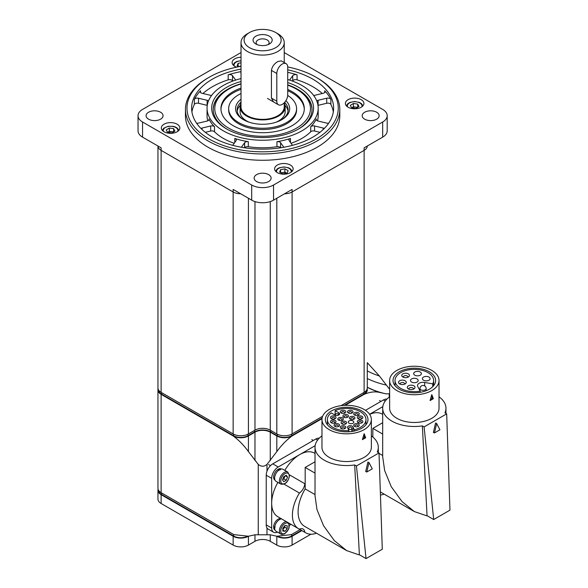 <?xml version="1.0" encoding="UTF-8"?>
<svg xmlns="http://www.w3.org/2000/svg" width="588" height="588" viewBox="0 0 588 588"><rect width="100%" height="100%" fill="white"/><g stroke="black" fill="none" stroke-linecap="round" stroke-linejoin="round"><path stroke-width="0.88" d="M209.137 139.025A75.632 43.666 0 0 0 316.101 139.025A75.632 43.666 0 0 0 316.101 77.271L317.189 77.903A77.175 44.556 180 0 1 339.798 109.412A77.175 44.556 180 0 1 292.155 150.572A77.175 44.556 180 0 1 208.049 140.914A77.175 44.556 180 0 1 185.448 109.412A77.175 44.556 180 0 1 208.049 77.903L209.137 77.271A75.632 43.666 0 0 0 209.137 139.025M287.723 82.563A50.935 29.407 180 0 1 298.638 87.355A50.935 29.407 180 0 1 298.638 128.941A50.935 29.407 180 0 1 226.601 128.941L226.601 128.941A50.935 29.407 180 0 1 241.014 81.519M298.087 129.257A49.392 28.518 0 0 0 312.015 109.412A49.392 28.518 0 0 0 297.543 89.244A49.392 28.518 0 0 0 287.723 84.848M241.014 83.768A49.392 28.518 0 0 0 213.231 109.412A49.392 28.518 0 0 0 227.159 129.257M200.971 128.485A3.087 1.779 180 0 1 202.051 128.044L210.673 125.986A3.087 1.779 180 0 1 214.524 126.736A55.566 32.083 180 0 1 208.931 118.938A3.087 1.779 180 0 1 209.034 119.401A3.087 1.779 180 0 1 207.13 121.047L198.509 123.105A3.087 1.779 180 0 1 196.568 123.186M211.57 95.484A3.087 1.779 180 0 1 210.673 95.352L202.051 93.294A3.087 1.779 180 0 1 201.052 92.904A3.087 1.779 180 0 1 200.148 91.647A3.087 1.779 180 0 1 200.537 90.78A71.001 40.991 0 0 0 194.363 99.387A3.087 1.779 180 0 1 198.509 98.233L207.13 100.291A3.087 1.779 180 0 1 208.483 100.923M316.756 100.923A3.087 1.779 180 0 1 318.108 100.291L326.73 98.233A3.087 1.779 180 0 1 330.882 99.387A71.001 40.991 0 0 0 324.701 90.78A3.087 1.779 180 0 1 325.091 91.647A3.087 1.779 180 0 1 323.187 93.294L314.565 95.352A3.087 1.779 180 0 1 313.669 95.484M328.67 123.186A3.087 1.779 180 0 1 326.73 123.105L318.108 121.047A3.087 1.779 180 0 1 317.108 120.658A3.087 1.779 180 0 1 316.204 119.401A3.087 1.779 180 0 1 316.307 118.938A55.566 32.083 180 0 1 310.714 126.736A3.087 1.779 180 0 1 314.565 125.986L323.187 128.044A3.087 1.779 180 0 1 324.267 128.485M185.448 109.412L185.448 115.711A77.175 44.556 0 0 0 208.049 147.221A77.175 44.556 0 0 0 292.155 156.878A77.175 44.556 0 0 0 339.798 115.711L339.798 109.412M348.111 107.222A9.261 5.343 180 0 1 345.399 103.444A9.261 5.343 180 0 1 351.117 98.505A9.261 5.343 180 0 1 361.208 99.659A9.261 5.343 180 0 1 363.921 103.444A9.261 5.343 180 0 1 358.21 108.383A9.261 5.343 180 0 1 348.111 107.222M236.589 67.15A9.261 5.343 180 0 1 234.825 66.348A9.261 5.343 180 0 1 232.113 62.571A9.261 5.343 180 0 1 241.014 57.227M164.03 131.756A9.261 5.343 180 0 1 161.318 127.978A9.261 5.343 180 0 1 167.036 123.039A9.261 5.343 180 0 1 177.128 124.2A9.261 5.343 180 0 1 179.84 127.978A9.261 5.343 180 0 1 174.121 132.917A9.261 5.343 180 0 1 164.03 131.756M364.663 119.173A8.489 4.902 180 0 1 362.179 115.711A8.489 4.902 180 0 1 367.419 111.183A8.489 4.902 180 0 1 376.665 112.242A8.489 4.902 180 0 1 379.157 115.711A8.489 4.902 180 0 1 373.917 120.239A8.489 4.902 180 0 1 364.663 119.173M148.573 119.173A8.489 4.902 180 0 1 146.081 115.711A8.489 4.902 180 0 1 151.322 111.183A8.489 4.902 180 0 1 160.575 112.242A8.489 4.902 180 0 1 163.06 115.711A8.489 4.902 180 0 1 157.819 120.239A8.489 4.902 180 0 1 148.573 119.173M277.323 172.629A9.261 5.343 180 0 1 274.611 168.852A9.261 5.343 180 0 1 280.329 163.912A9.261 5.343 180 0 1 290.421 165.066A9.261 5.343 180 0 1 293.133 168.852A9.261 5.343 180 0 1 287.414 173.791A9.261 5.343 180 0 1 277.323 172.629M256.618 181.552A8.489 4.902 180 0 1 254.134 178.09A8.489 4.902 180 0 1 259.374 173.563A8.489 4.902 180 0 1 268.62 174.621A8.489 4.902 180 0 1 271.112 178.09A8.489 4.902 180 0 1 265.872 182.618A8.489 4.902 180 0 1 256.618 181.552M241.014 78.594A55.566 32.083 0 0 0 207.057 108.148A55.566 32.083 0 0 0 223.33 130.83A55.566 32.083 0 0 0 283.886 137.79A55.566 32.083 0 0 0 318.189 108.148A55.566 32.083 0 0 0 301.909 85.466A55.566 32.083 0 0 0 287.723 79.527M214.524 126.736L214.524 131.778A55.566 32.083 0 0 0 223.33 138.393A55.566 32.083 0 0 0 234.208 143.281M241.374 147.265L244.645 142.708A3.087 1.779 180 0 1 248.298 141.664A55.566 32.083 180 0 1 234.788 138.437A3.087 1.779 180 0 1 236.325 139.981A3.087 1.779 180 0 1 236.089 140.657L232.738 145.332M248.298 141.664L248.298 146.706A55.566 32.083 0 0 0 276.948 146.706L276.948 141.664A3.087 1.779 180 0 1 280.594 142.708L283.864 147.265M292.501 145.332L289.149 140.657A3.087 1.779 180 0 1 288.914 139.981A3.087 1.779 180 0 1 290.457 138.437A55.566 32.083 180 0 1 276.948 141.664M291.031 143.281A55.566 32.083 0 0 0 310.714 131.778L310.714 126.736M317.469 120.841A55.566 32.083 0 0 0 318.189 115.711L318.189 108.148M289.568 80.093L292.721 75.705A3.087 1.779 180 0 1 297.072 74.823A71.001 40.991 0 0 0 287.723 72.324M241.014 71.618A71.001 40.991 0 0 0 228.173 74.823A3.087 1.779 180 0 1 232.517 75.705L235.67 80.093M232.517 75.705L232.517 80.74A3.087 1.779 0 0 0 228.173 79.865A71.001 40.991 0 0 0 202.941 93.507M198.509 98.233L198.509 103.275A3.087 1.779 0 0 0 194.363 104.429A71.001 40.991 0 0 0 191.923 111.933M241.014 69.097A71.001 40.991 0 0 0 191.622 108.148A71.001 40.991 0 0 0 212.415 137.136A71.001 40.991 0 0 0 289.788 146.022A71.001 40.991 0 0 0 333.624 108.148A71.001 40.991 0 0 0 312.823 79.159A71.001 40.991 0 0 0 287.723 69.803M322.298 93.507A71.001 40.991 0 0 0 312.823 86.723A71.001 40.991 0 0 0 297.072 79.865A3.087 1.779 0 0 0 292.721 80.74L292.721 75.705M333.322 111.933A71.001 40.991 0 0 0 330.882 104.429A3.087 1.779 0 0 0 326.73 103.275L326.73 98.233M244.608 147.801L244.645 142.708M280.594 142.708L280.63 147.801M280.594 147.75A3.087 1.779 0 0 0 276.948 146.706M248.298 146.706A3.087 1.779 0 0 0 244.645 147.75M214.524 131.778A3.087 1.779 0 0 0 210.673 131.028L210.673 125.986M205.271 132.315L210.673 131.028M207.057 108.148L207.057 115.711A55.566 32.083 0 0 0 207.77 120.841M207.263 105.37A3.087 1.779 0 0 0 207.13 105.333L207.13 100.291M198.509 103.275L207.13 105.333M318.108 100.291L318.108 105.333L326.73 103.275M314.565 125.986L314.565 131.028L319.968 132.315M314.565 131.028A3.087 1.779 0 0 0 310.714 131.778M241.014 52.567L142.561 109.412A15.435 8.908 0 0 0 138.04 115.711A15.435 8.908 0 0 0 142.561 122.01L251.708 185.022A15.435 8.908 0 0 0 273.538 185.022L382.678 122.01A15.435 8.908 0 0 0 387.198 115.711A15.435 8.908 0 0 0 382.678 109.412L284.232 52.567M273.538 185.022L273.538 200.148L292.089 189.439L292.089 191.96A10.804 6.24 180 0 1 284.555 193.783A10.804 6.24 0 0 0 292.089 191.96L292.089 433.929A10.804 6.24 180 0 1 276.808 433.929L270.26 430.151A10.804 6.24 0 0 0 254.979 430.151L248.43 433.929A10.804 6.24 180 0 1 233.149 433.929L161.119 392.343A10.804 6.24 180 0 1 157.952 387.933L157.952 146.022A10.804 6.24 0 0 0 161.119 150.366A10.804 6.24 180 0 1 157.952 146.022M367.287 362.722L367.287 387.933A10.804 6.24 180 0 1 364.126 392.343L364.126 150.366L292.089 191.96L364.126 150.366A10.804 6.24 0 0 0 367.287 146.022A10.804 6.24 180 0 1 364.126 150.366L364.126 147.845L382.678 137.136L382.678 122.01M142.561 122.01L142.561 137.136L161.119 147.845L161.119 392.343M233.149 433.929L233.149 191.96L161.119 150.366L233.149 191.96A10.804 6.24 0 0 0 240.683 193.783A10.804 6.24 180 0 1 233.149 191.96L233.149 189.439L251.708 200.148L251.708 185.022M387.198 115.711L387.198 130.837A15.435 8.908 180 0 1 382.678 137.136M142.561 137.136A15.435 8.908 180 0 1 138.04 130.837L138.04 115.711M273.538 200.148A15.435 8.908 180 0 1 251.708 200.148M317.189 77.903L316.101 77.271A75.632 43.666 0 0 0 287.716 66.959M241.014 66.304A75.632 43.666 0 0 0 209.137 77.271M241.014 73.559A3.087 1.779 180 0 1 240.845 72.971A3.087 1.779 180 0 1 241.014 72.39M364.126 392.343L341.018 405.683M322.614 416.304L292.089 433.929M357.68 107.361L353.381 106.773L351.646 107.839A3.859 2.227 180 0 1 351.852 107.714A3.859 2.227 180 0 1 353.557 107.104A3.859 2.227 180 0 1 355.549 107.075A3.859 2.227 180 0 1 357.284 107.604M358.996 106.553L355.938 108.427L351.602 107.832L350.323 105.37L353.381 103.495L357.717 104.091L358.996 106.553M353.381 106.773L353.381 103.495M357.717 107.339L357.717 104.091M281.255 173.012A3.859 2.227 180 0 1 282.762 172.512L284.893 172.144L286.812 173.188A3.859 2.227 180 0 0 286.518 173.026A3.859 2.227 180 0 0 282.762 172.512L280.924 172.828M282.843 173.872L279.601 172.108L280.63 169.609L284.893 168.866L288.135 170.63L287.113 173.137L282.843 173.872M280.63 172.666L280.63 169.609M284.893 172.144L284.893 168.866M167.573 132.381A3.859 2.227 180 0 1 167.771 132.249A3.859 2.227 180 0 1 169.469 131.638A3.859 2.227 180 0 1 171.468 131.609L173.592 131.896M167.558 132.374L169.3 131.315L171.468 131.609A3.859 2.227 180 0 1 173.203 132.138M166.242 129.904L169.3 128.037L173.636 128.625L174.915 131.095L171.858 132.962L167.521 132.374L166.242 129.904M169.3 131.315L169.3 128.037M173.636 131.874L173.636 128.625M238.801 66.701A3.859 2.227 180 0 1 240.264 66.231A3.859 2.227 180 0 1 241.014 66.15M238.427 66.554L241.014 66.106M238.735 66.716L237.104 65.827L238.125 63.328L241.014 62.828M238.125 66.385L238.125 63.328M284.232 103.194A22.535 13.009 180 0 1 285.158 106.891A22.535 13.009 180 0 1 271.244 118.908A22.535 13.009 180 0 1 246.688 116.086A22.535 13.009 180 0 1 240.088 106.891A22.535 13.009 180 0 1 241.014 103.194M273.545 101.944L271.435 98.115L271.435 70.391C272.097 66.576 274.251 63.622 277.904 61.52L281.262 60.851L286.121 63.658A7.718 4.454 120 0 0 282.262 64.041A7.718 4.454 120 0 0 276.808 73.493L276.808 101.217A7.718 4.454 120 0 0 278.403 104.752A7.718 4.454 120 0 0 282.262 104.37A7.718 4.454 120 0 0 287.723 94.918L287.723 67.186A7.718 4.454 120 0 0 286.121 63.658M284.232 102.812L284.232 106.891A21.609 12.473 180 0 1 270.892 118.416A21.609 12.473 180 0 1 247.342 115.711A21.609 12.473 180 0 1 241.014 106.891L241.014 42.615A21.609 12.473 180 0 1 247.342 33.795L249.525 32.531A18.522 10.694 0 0 0 249.525 47.657A18.522 10.694 0 0 0 275.721 47.657A18.522 10.694 0 0 0 275.721 32.531L277.904 33.795A21.609 12.473 180 0 1 284.232 42.615A21.609 12.473 180 0 1 270.892 54.14A21.609 12.473 180 0 1 247.342 51.435A21.609 12.473 180 0 1 241.014 42.615M255.854 43.997L255.854 43.997A9.57 5.527 180 0 1 255.854 36.184A9.57 5.527 180 0 1 269.385 36.184A9.57 5.527 180 0 1 269.385 43.997A9.57 5.527 180 0 1 255.854 43.997M268.084 44.629A6.483 3.741 0 0 0 269.106 42.615A6.483 3.741 0 0 0 267.202 39.969A6.483 3.741 0 0 0 260.139 39.153A6.483 3.741 0 0 0 256.14 42.615A6.483 3.741 0 0 0 257.162 44.629M277.904 33.795L275.721 32.531A18.522 10.694 0 0 0 249.525 32.531M278.205 536.499A10.187 5.88 0 0 0 291.655 536.013L301.446 530.361M158.569 490.326A10.187 5.88 0 0 0 161.553 494.427L233.59 536.013A10.187 5.88 0 0 0 247.026 536.506M344.164 405.375L363.685 394.107A10.187 5.88 0 0 0 366.669 390.013M158.569 390.013A10.187 5.88 0 0 0 161.553 394.107L233.59 435.693A10.187 5.88 0 0 0 247.996 435.693L254.545 431.915A11.422 6.593 180 0 1 270.693 431.915L277.242 435.693A10.187 5.88 0 0 0 291.655 435.693L322.092 418.119M322.011 418.671L292.089 435.943C286.525 440.015 281.431 445.234 276.808 451.606L266.989 464.388L266.989 471.216M300.13 529.604L291.376 534.624L276.808 536.234L270.26 534.786L254.979 534.786L248.43 536.234L233.862 534.624L161.119 492.663A10.804 6.24 180 0 1 157.952 488.246L157.952 389.947A10.804 6.24 0 0 0 161.119 394.357L161.119 492.663M345.112 405.33L364.126 394.357C369.683 392.005 374.776 391.343 379.4 392.372L385.949 393.82L389.227 393.813L389.227 397.098M158.091 388.94A10.804 6.24 0 0 0 157.952 389.947L157.952 387.933M292.089 435.943A10.804 6.24 180 0 1 276.808 435.943L270.26 432.165A10.804 6.24 0 0 0 254.979 432.165L248.43 435.943A10.804 6.24 180 0 1 233.149 435.943L161.119 394.357M364.126 394.357A10.804 6.24 0 0 0 367.147 388.94M389.227 388.771L379.4 375.989L367.287 362.686M258.257 534.793L258.257 464.388L248.43 451.606C243.799 445.226 238.706 440.008 233.149 435.943M258.257 464.388C261.16 466.821 264.071 466.821 266.989 464.388M276.72 536.212L276.808 536.263A10.804 6.24 0 0 0 292.089 536.263L292.089 545.083L310.949 534.198M292.089 545.083A10.804 6.24 180 0 1 276.808 545.083L276.808 536.263M270.26 534.786L270.26 541.305L276.808 545.083M270.26 541.305A10.804 6.24 0 0 0 254.979 541.305L254.979 534.786M158.091 489.26A10.804 6.24 0 0 0 157.952 490.267A10.804 6.24 0 0 0 161.119 494.677L233.149 536.263A10.804 6.24 0 0 0 248.43 536.263L248.43 545.083L254.979 541.305M248.43 545.083A10.804 6.24 180 0 1 233.149 545.083L233.149 536.263M161.119 494.677L161.119 503.497L233.149 545.083M161.119 503.497A10.804 6.24 180 0 1 157.952 499.087L157.952 490.267M292.089 536.263L301.879 530.611M241.014 84.003A47.848 27.629 0 0 0 228.783 89.119A47.848 27.629 0 0 0 228.783 128.184A47.848 27.629 0 0 0 296.455 128.184A47.848 27.629 0 0 0 296.455 89.119L297.543 89.751A49.392 28.518 180 0 1 312.007 109.662M285.893 100.68A27.063 15.626 180 0 1 281.755 119.702A27.063 15.626 180 0 1 243.483 119.702L243.483 119.702A27.063 15.626 180 0 1 241.014 99.247M241.014 102.077A25.519 14.729 0 0 0 237.104 109.912A25.519 14.729 0 0 0 244.049 120.018M240.485 109.331A22.535 13.009 0 0 0 246.688 120.974A22.535 13.009 0 0 0 249.128 122.194M276.117 122.194A22.535 13.009 0 0 0 284.754 109.331M288.046 111.169A25.519 14.729 0 0 0 284.996 105.348M240.242 105.348A25.519 14.729 0 0 0 237.199 111.169M241.014 93.529A33.957 19.602 0 0 0 228.666 108.655L228.666 109.912A33.957 19.602 0 0 0 238.61 123.774A33.957 19.602 0 0 0 275.618 128.022A33.957 19.602 0 0 0 296.58 109.912L296.58 108.655A33.957 19.602 0 0 0 287.708 95.44M228.666 108.655A33.957 19.602 0 0 0 238.61 122.517A33.957 19.602 0 0 0 275.618 126.765A33.957 19.602 0 0 0 296.58 108.655M241.014 88.082A41.675 24.064 0 0 0 220.948 108.655A41.675 24.064 0 0 0 233.149 125.663A41.675 24.064 0 0 0 278.565 130.881A41.675 24.064 0 0 0 304.297 108.655A41.675 24.064 0 0 0 292.089 91.64A41.675 24.064 0 0 0 287.723 89.45M304.283 109.28A41.675 24.064 0 0 0 292.089 92.897A41.675 24.064 0 0 0 287.723 90.706M241.014 89.339A41.675 24.064 0 0 0 220.963 109.28M213.231 109.662A49.392 28.518 180 0 1 227.696 89.751L228.783 89.119M297.543 89.751L296.455 89.119A47.848 27.629 0 0 0 287.723 85.135M281.196 120.018A25.519 14.729 0 0 0 288.135 109.912A25.519 14.729 0 0 0 284.592 102.422M358.114 420.501A2.778 1.602 0 0 0 357.298 421.64A2.778 1.602 0 0 0 359.018 423.117A2.778 1.602 0 0 0 362.046 422.772A2.778 1.602 0 0 0 362.855 421.64A2.778 1.602 0 0 0 361.142 420.155A2.778 1.602 0 0 0 358.114 420.501M358.114 416.355A2.778 1.602 0 0 0 357.298 417.487A2.778 1.602 0 0 0 359.018 418.972A2.778 1.602 0 0 0 362.046 418.619A2.778 1.602 0 0 0 362.855 417.487A2.778 1.602 0 0 0 361.142 416.003A2.778 1.602 0 0 0 358.114 416.355M354.52 412.754A2.778 1.602 0 0 0 353.704 413.893A2.778 1.602 0 0 0 355.417 415.371A2.778 1.602 0 0 0 358.445 415.025A2.778 1.602 0 0 0 359.261 413.893A2.778 1.602 0 0 0 357.548 412.409A2.778 1.602 0 0 0 354.52 412.754M348.294 410.681A2.778 1.602 0 0 0 347.479 411.813A2.778 1.602 0 0 0 349.191 413.298A2.778 1.602 0 0 0 352.219 412.952A2.778 1.602 0 0 0 353.035 411.813A2.778 1.602 0 0 0 351.315 410.336A2.778 1.602 0 0 0 348.294 410.681M341.099 410.681A2.778 1.602 0 0 0 340.283 411.813A2.778 1.602 0 0 0 342.003 413.298A2.778 1.602 0 0 0 345.031 412.952A2.778 1.602 0 0 0 345.84 411.813A2.778 1.602 0 0 0 344.127 410.336A2.778 1.602 0 0 0 341.099 410.681M327.369 424.771L327.369 419.56A19.294 11.143 0 0 1 331.198 412.901L334.873 415.025A2.778 1.602 0 0 0 338.798 415.025A2.778 1.602 0 0 0 339.614 413.893A2.778 1.602 0 0 0 338.798 412.754L335.123 410.637L335.123 415.157M331.279 416.355A2.778 1.602 0 0 0 330.463 417.487A2.778 1.602 0 0 0 332.176 418.972A2.778 1.602 0 0 0 335.204 418.619A2.778 1.602 0 0 0 336.02 417.487A2.778 1.602 0 0 0 334.307 416.003A2.778 1.602 0 0 0 331.279 416.355M331.279 420.501A2.778 1.602 0 0 0 330.463 421.64A2.778 1.602 0 0 0 332.176 423.117A2.778 1.602 0 0 0 335.204 422.772A2.778 1.602 0 0 0 336.02 421.64A2.778 1.602 0 0 0 334.307 420.155A2.778 1.602 0 0 0 331.279 420.501M334.873 424.102A2.778 1.602 0 0 0 334.058 425.234A2.778 1.602 0 0 0 335.777 426.719A2.778 1.602 0 0 0 338.798 426.366A2.778 1.602 0 0 0 339.614 425.234A2.778 1.602 0 0 0 337.902 423.75A2.778 1.602 0 0 0 334.873 424.102M341.099 426.175A2.778 1.602 0 0 0 340.283 427.307A2.778 1.602 0 0 0 342.003 428.792A2.778 1.602 0 0 0 345.031 428.446A2.778 1.602 0 0 0 345.84 427.307A2.778 1.602 0 0 0 344.127 425.83A2.778 1.602 0 0 0 341.099 426.175M354.52 424.102A2.778 1.602 0 0 0 353.704 425.234A2.778 1.602 0 0 0 355.417 426.719A2.778 1.602 0 0 0 358.445 426.366A2.778 1.602 0 0 0 359.261 425.234A2.778 1.602 0 0 0 357.548 423.75A2.778 1.602 0 0 0 354.52 424.102M350.198 416.811A2.778 1.602 0 0 0 349.382 417.943A2.778 1.602 0 0 0 351.095 419.428A2.778 1.602 0 0 0 354.123 419.075A2.778 1.602 0 0 0 354.939 417.943A2.778 1.602 0 0 0 353.226 416.466A2.778 1.602 0 0 0 350.198 416.811M343.73 414.907A2.778 1.602 0 0 0 342.914 416.039A2.778 1.602 0 0 0 344.634 417.524A2.778 1.602 0 0 0 347.662 417.179A2.778 1.602 0 0 0 348.471 416.039A2.778 1.602 0 0 0 346.758 414.562A2.778 1.602 0 0 0 343.73 414.907M338.6 417.87A2.778 1.602 0 0 0 337.784 419.001A2.778 1.602 0 0 0 339.496 420.486A2.778 1.602 0 0 0 342.525 420.141A2.778 1.602 0 0 0 343.341 419.001A2.778 1.602 0 0 0 341.628 417.524A2.778 1.602 0 0 0 338.6 417.87M341.893 421.603A2.778 1.602 0 0 0 341.077 422.735A2.778 1.602 0 0 0 342.797 424.22A2.778 1.602 0 0 0 345.825 423.875A2.778 1.602 0 0 0 346.633 422.735A2.778 1.602 0 0 0 344.921 421.258A2.778 1.602 0 0 0 341.893 421.603M349.059 420.949A2.778 1.602 0 0 0 348.25 422.081A2.778 1.602 0 0 0 349.963 423.566A2.778 1.602 0 0 0 352.991 423.22A2.778 1.602 0 0 0 353.807 422.081A2.778 1.602 0 0 0 352.087 420.604A2.778 1.602 0 0 0 349.059 420.949M354.285 431.048L354.285 429.799A19.294 11.143 0 0 0 360.304 427.439A19.294 11.143 0 0 0 365.956 419.56A19.294 11.143 0 0 0 355.314 409.608A19.294 11.143 0 0 0 335.123 410.637M331.595 410.865A21.3 12.297 0 0 0 325.362 419.56A21.3 12.297 0 0 0 338.512 430.923A21.3 12.297 0 0 0 361.723 428.255A21.3 12.297 0 0 0 367.963 419.56A21.3 12.297 0 0 0 354.814 408.204A21.3 12.297 0 0 0 331.595 410.865M321.967 419.56L321.967 447.292A24.696 14.259 0 0 0 337.211 460.463A24.696 14.259 0 0 0 364.126 457.368A24.696 14.259 0 0 0 371.359 447.292L371.359 419.56A24.696 14.259 0 0 0 356.108 406.389A24.696 14.259 0 0 0 329.199 409.483A24.696 14.259 0 0 0 321.967 419.56A24.696 14.259 0 0 0 337.211 432.739A24.696 14.259 0 0 0 364.126 429.644A24.696 14.259 0 0 0 371.359 419.56M365.685 437.759L364.126 433.687L362.406 439.655L365.685 437.759L364.758 437.318L363.729 435.105M321.967 435.87A31.642 18.265 0 0 0 315.021 447.292A31.642 18.265 0 0 0 354.689 464.961L356.438 465.968L366.037 558.6L382.288 549.214L379.01 452.936L377.268 451.922A31.642 18.265 0 0 0 378.305 447.292A31.642 18.265 0 0 0 371.359 435.87M356.438 465.968L379.01 452.936M367.904 462.065L365.707 471.488L366.794 472.01L372.255 468.864L368.992 462.587L367.904 462.065M315.021 447.292L315.021 495.816L316.991 509.642L323.591 525.775L334.337 540.615L346.663 550.618L358.996 554.851A31.642 18.265 0 0 0 359.378 554.756L354.689 464.961L359.378 554.756L366.037 558.6M315.021 494.589L305.187 488.907A31.642 18.272 120 0 0 304.643 526.363L346.663 550.618M305.187 488.907L305.187 483.064A29.547 17.059 120 0 0 304.827 483.718A8.489 4.902 -60 0 1 299.446 493.038A29.547 17.059 120 0 0 298.535 528.685A29.547 17.059 120 0 0 299.446 529.149A8.489 4.902 -60 0 1 303.099 529.038A8.489 4.902 -60 0 1 304.827 532.258A29.547 17.059 120 0 0 305.694 532.816A29.547 17.059 120 0 0 316.491 533.206M315.021 453.429L314.506 453.135A29.547 17.059 120 0 0 299.726 454.597L315.139 445.704M277.904 482.41A29.547 17.059 120 0 0 271.678 503.181L271.678 478.353L266.224 475.207A9.261 5.343 -60 0 1 272.773 463.858L315.771 439.038A9.261 5.343 -60 0 1 319.233 438.178M272.773 463.858L278.227 467.012L299.726 454.597A29.547 17.059 120 0 0 284.849 470.378M278.227 467.012A9.261 5.343 120 0 0 271.678 478.353M271.678 528.009A9.261 5.343 120 0 0 273.596 532.25L268.143 529.097A9.261 5.343 -60 0 1 266.224 524.856L271.678 528.009L271.678 503.181A29.547 17.059 120 0 0 277.801 516.712L298.535 528.685M273.596 532.25A9.261 5.343 120 0 0 277.58 532.125M291.075 524.371L289.502 525.282M266.224 524.856L266.224 475.207M304.827 532.258L299.446 529.149M304.827 483.718L289.458 474.847M299.446 493.038L284.077 484.159M305.187 483.064L305.187 467.453L315.021 461.778M315.021 473.127L305.187 467.453M368.992 462.587L366.794 472.01M362.759 438.472L364.758 437.318M348.919 431.79L348.919 430.622A19.294 11.143 0 0 1 327.369 419.56M354.285 429.799L352.94 426.895A2.778 1.602 0 0 0 349.889 425.719A2.778 1.602 0 0 0 347.479 427.307A2.778 1.602 0 0 0 347.574 427.726L348.919 430.622M411.6 378.922A3.859 2.227 -0 0 0 410.468 380.495A3.859 2.227 -0 0 0 412.85 382.553A3.859 2.227 -0 0 0 417.054 382.075A3.859 2.227 -0 0 0 418.186 380.495A3.859 2.227 -0 0 0 415.804 378.437A3.859 2.227 -0 0 0 411.6 378.922M423.529 377.077A3.859 2.227 -0 0 0 422.397 378.65A3.859 2.227 -0 0 0 424.779 380.708A3.859 2.227 -0 0 0 428.983 380.23A3.859 2.227 -0 0 0 430.115 378.65A3.859 2.227 -0 0 0 427.733 376.592A3.859 2.227 -0 0 0 423.529 377.077M414.797 372.035A3.859 2.227 -0 0 0 413.665 373.608A3.859 2.227 -0 0 0 416.047 375.666A3.859 2.227 -0 0 0 420.251 375.188A3.859 2.227 -0 0 0 421.383 373.608A3.859 2.227 -0 0 0 419.001 371.55A3.859 2.227 -0 0 0 414.797 372.035M402.868 373.88A3.859 2.227 -0 0 0 401.736 375.453A3.859 2.227 -0 0 0 404.118 377.511A3.859 2.227 -0 0 0 408.322 377.033A3.859 2.227 -0 0 0 409.454 375.453A3.859 2.227 -0 0 0 407.072 373.395A3.859 2.227 -0 0 0 402.868 373.88M399.671 380.767A3.859 2.227 -0 0 0 398.539 382.34A3.859 2.227 -0 0 0 400.92 384.398A3.859 2.227 -0 0 0 405.132 383.92A3.859 2.227 -0 0 0 406.257 382.34A3.859 2.227 -0 0 0 403.875 380.282A3.859 2.227 -0 0 0 399.671 380.767M408.403 385.809A3.859 2.227 -0 0 0 407.271 387.382A3.859 2.227 -0 0 0 409.652 389.44A3.859 2.227 -0 0 0 413.864 388.955A3.859 2.227 -0 0 0 414.988 387.382A3.859 2.227 -0 0 0 412.607 385.324A3.859 2.227 -0 0 0 408.403 385.809M399.267 371.8A21.3 12.297 -0 0 0 393.027 380.495A21.3 12.297 -0 0 0 406.176 391.858A21.3 12.297 -0 0 0 429.387 389.19A21.3 12.297 -0 0 0 435.627 380.495A21.3 12.297 -0 0 0 422.478 369.132A21.3 12.297 -0 0 0 399.267 371.8M389.631 380.495L389.631 408.219A24.696 14.259 -0 0 0 404.875 421.398A24.696 14.259 -0 0 0 431.79 418.303A24.696 14.259 -0 0 0 439.023 408.219L439.023 380.495A24.696 14.259 -0 0 0 423.779 367.324A24.696 14.259 -0 0 0 396.863 370.418A24.696 14.259 -0 0 0 389.631 380.495A24.696 14.259 -0 0 0 404.875 393.666A24.696 14.259 -0 0 0 431.79 390.579A24.696 14.259 -0 0 0 439.023 380.495M433.349 398.693L431.79 394.621L430.078 400.582L433.349 398.693L432.43 398.252L431.401 396.04M389.631 396.804A31.642 18.265 -0 0 0 382.685 408.219A31.642 18.265 -0 0 0 422.36 425.896L424.102 426.903L433.701 519.535L449.96 510.149L446.682 413.864L444.932 412.857A31.642 18.265 -0 0 0 445.969 408.219A31.642 18.265 -0 0 0 439.023 396.804M424.102 426.903L446.682 413.864M435.568 423L433.378 432.423L434.466 432.944L439.92 429.791L436.656 423.522L435.568 423M382.685 408.219L382.685 456.751L384.655 470.576L391.255 486.71L402.001 501.549L414.327 511.553L426.66 515.786A31.642 18.265 -0 0 0 427.05 515.691L422.36 425.896L427.05 515.691L433.701 519.535M382.685 455.524L379.025 453.407M380.443 495.03A29.547 17.059 120 0 0 384.162 494.14M382.685 414.364L382.171 414.07A29.547 17.059 120 0 0 369.661 414.371M369.587 414.268L382.803 406.639M365.486 410.336L383.442 399.965A9.261 5.343 -60 0 1 386.904 399.112M372.851 437.038L372.851 428.387L382.685 422.713M382.685 434.062L372.851 428.387M436.656 423.522L434.466 432.944M430.431 399.406L432.43 398.252M420.148 392.328L420.148 391.116A19.294 11.143 -0 0 1 395.033 380.495A19.294 11.143 -0 0 1 414.327 369.36A19.294 11.143 -0 0 1 433.621 380.495A19.294 11.143 -0 0 1 432.724 383.854L424.654 382.465A5.557 3.205 -0 0 0 417.502 385.537A5.557 3.205 -0 0 0 417.737 386.456L420.148 391.116M432.724 386.698L432.724 383.854M282.813 529.384A3.087 1.779 120 0 0 283.688 528.553A3.087 1.779 120 0 0 284.776 525.745L284.776 527.193L282.813 529.641M286.363 521.652A6.946 4.013 -60 0 0 284.313 522.32A6.946 4.013 -60 0 0 279.778 528.443A6.946 4.013 -60 0 0 280.844 534.007L276.066 531.251A6.946 4.013 -60 0 1 275 525.687A6.946 4.013 -60 0 1 279.535 519.564A6.946 4.013 -60 0 1 281.586 518.895M287.179 528.583L284.996 531.295L282.813 531.104L282.813 528.193L284.996 525.474L287.179 525.672L287.179 528.583L284.776 527.193M282.813 530.038L284.996 531.295M275.088 526.841L273.589 527.032A6.409 3.697 -60 0 1 278.117 519.189A6.409 3.697 -60 0 1 281.321 518.866L281.395 518.91M275.008 527.848L273.67 527.95L274.662 527.377M274.993 530.009L274.919 529.964A6.409 3.697 -60 0 1 273.67 527.95M284.989 475.964L283.857 478.889L282.6 479.61A3.087 1.779 120 0 0 284.482 477.265A3.087 1.779 120 0 0 284.768 476.096M274.625 478.169A6.946 4.013 -60 0 1 277.661 471.179A6.946 4.013 -60 0 1 283.012 469.312L287.789 472.076A6.946 4.013 -60 0 0 282.431 473.935A6.946 4.013 -60 0 0 279.403 480.925A6.946 4.013 -60 0 0 280.844 484.1L276.066 481.344A6.946 4.013 -60 0 1 274.625 478.169M283.732 481.726L282.475 479.94L283.732 476.692L286.253 475.236L287.517 477.03L286.253 480.271L283.732 481.726M285.334 475.765L287.517 477.03M283.857 478.889L286.253 480.271M280.373 469.709L278.117 469.283A6.409 3.697 -60 0 1 281.321 468.967L281.395 469.011M274.993 480.102L274.919 480.058A6.409 3.697 -60 0 1 273.589 477.125A6.409 3.697 -60 0 1 277.286 469.856L279.535 470.099M278.117 469.283L278.117 469.922M234.788 142.48L234.788 138.437M290.457 138.437L290.457 142.48M316.307 118.938L316.307 119.856M297.072 74.823L297.072 79.865M228.173 79.865L228.173 74.823M200.537 90.78L200.537 92.507M194.363 104.429L194.363 99.387M330.882 99.387L330.882 104.429M324.701 92.507L324.701 90.78M208.931 119.856L208.931 118.938M323.187 129.544L323.187 128.044M202.051 128.044L202.051 129.544M248.43 198.259L248.43 433.929M254.979 430.151L254.979 201.588M276.808 433.929L276.808 198.259M270.26 201.588L270.26 430.151M361.841 106.818A7.335 4.234 0 0 0 352.557 101.908A7.335 4.234 0 0 0 347.479 106.818M291.053 172.225A7.335 4.234 0 0 0 290.891 170.16A7.335 4.234 0 0 0 282.071 167.264A7.335 4.234 0 0 0 276.691 172.225M177.76 131.359A7.335 4.234 0 0 0 168.477 126.442A7.335 4.234 0 0 0 163.398 131.359M241.014 60.865A7.335 4.234 0 0 0 234.193 65.944M161.553 492.913L161.553 494.427M233.59 534.485L233.59 536.013M291.655 534.485L291.655 536.013M363.685 392.593L363.685 394.107M161.553 392.593L161.553 394.107M233.59 434.172L233.59 435.693M247.996 434.172L247.996 435.693M254.545 430.401L254.545 431.915M270.693 430.401L270.693 431.915M277.242 434.172L277.242 435.693M291.655 434.172L291.655 435.693M266.989 527.965L266.989 534.793M254.979 460.617L254.979 432.165M270.26 460.617L270.26 432.165M248.43 451.606L248.43 435.943M276.808 451.606L276.808 435.943M379.4 375.989A71.104 58.058 0 0 1 367.287 370.91M385.949 385A75.117 61.336 0 0 1 367.287 378.54M385.949 393.82A75.117 61.336 0 0 1 373.777 390.175L367.287 387.286M379.4 392.372A71.104 58.058 0 0 1 367.287 387.294M271.435 98.115L276.808 101.217M276.808 73.493L271.435 70.391M351.8 428.571A1.544 1.544 0 0 0 351.029 427.233A1.544 1.544 0 0 0 348.713 428.571A1.544 0.889 0 0 0 349.662 429.394A1.544 0.889 0 0 0 351.345 429.203A1.544 0.889 0 0 0 351.8 428.571L351.8 431.496M334.778 418.825A1.544 0.889 0 0 0 334.785 418.744A1.544 1.544 0 0 0 334.013 417.414A1.544 1.544 0 0 0 331.698 418.744A1.544 0.889 0 0 0 331.706 418.825M361.613 418.825A1.544 0.889 0 0 0 361.62 418.744A1.544 1.544 0 0 0 360.848 417.414A1.544 1.544 0 0 0 358.533 418.744A1.544 0.889 0 0 0 358.54 418.825M338.798 415.025L338.798 412.754M317.586 440.081L315.771 439.038M352.94 431.313L352.94 426.895M354.939 426.491A1.544 0.889 0 0 0 354.946 426.572L354.939 426.491A1.544 1.544 0 0 1 357.254 425.161A1.544 1.544 0 0 1 358.026 426.491M361.62 422.897A1.544 1.544 0 0 0 360.848 421.559A1.544 1.544 0 0 0 358.533 422.897A1.544 0.889 0 0 0 358.54 422.978M354.939 415.15A1.544 0.889 0 0 0 354.946 415.231L354.939 415.15A1.544 1.544 0 0 1 357.254 413.812A1.544 1.544 0 0 1 358.026 415.15M348.713 413.077A1.544 0.889 0 0 0 348.721 413.151L348.713 413.077A1.544 1.544 0 0 1 351.029 411.74A1.544 1.544 0 0 1 351.8 413.077M341.518 413.077A1.544 0.889 0 0 0 341.525 413.151L341.518 413.077A1.544 1.544 0 0 1 343.833 411.74A1.544 1.544 0 0 1 344.605 413.077M335.292 415.15A1.544 0.889 0 0 0 335.3 415.231L335.292 415.15A1.544 1.544 0 0 1 337.608 413.812A1.544 1.544 0 0 1 338.379 415.15M334.785 422.897A1.544 1.544 0 0 0 334.013 421.559A1.544 1.544 0 0 0 331.698 422.897A1.544 0.889 0 0 0 331.706 422.978M335.292 426.491A1.544 0.889 0 0 0 335.3 426.572L335.292 426.491A1.544 1.544 0 0 1 337.608 425.161A1.544 1.544 0 0 1 338.379 426.491M341.518 428.571A1.544 0.889 0 0 0 341.525 428.645L341.518 428.571A1.544 1.544 0 0 1 343.833 427.233A1.544 1.544 0 0 1 344.605 428.571M350.617 419.207A1.544 0.889 0 0 0 350.624 419.281L350.617 419.207A1.544 1.544 0 0 1 352.932 417.87A1.544 1.544 0 0 1 353.704 419.207M344.149 417.304A1.544 0.889 0 0 0 344.156 417.377L344.149 417.304A1.544 1.544 0 0 1 346.464 415.966A1.544 1.544 0 0 1 347.236 417.304M339.019 420.266A1.544 0.889 0 0 0 339.026 420.339L339.019 420.266A1.544 1.544 0 0 1 341.334 418.928A1.544 1.544 0 0 1 342.106 420.266M342.312 423.999A1.544 0.889 0 0 0 342.319 424.073L342.312 423.999A1.544 1.544 0 0 1 344.627 422.662A1.544 1.544 0 0 1 345.399 423.999M426.146 390.726L426.146 388.565A3.087 1.779 180 0 1 425.242 389.822A3.087 1.779 180 0 1 421.875 390.212A3.087 1.779 180 0 1 419.972 388.565L419.972 390.777M385.25 401.016L383.442 399.965M424.654 385.919L424.654 382.465M284.996 523.504A5.983 3.454 120 0 0 280.763 530.824A5.983 3.454 120 0 0 284.996 533.272A5.983 3.454 120 0 0 289.222 525.944A5.983 3.454 120 0 0 284.996 523.504M289.222 476.037A5.983 3.454 120 0 0 284.996 473.597A5.983 3.454 120 0 0 280.763 480.925A5.983 3.454 120 0 0 284.996 483.365A5.983 3.454 120 0 0 289.222 476.037M362.98 105.796L361.488 103.657L359.378 102.4L354.593 101.518L349.956 102.393L347.839 103.65L346.347 105.796M292.185 171.204L290.656 169.035L288.539 167.786L283.886 166.926L279.197 167.786L277.066 169.043L275.551 171.204M178.892 130.33L177.378 128.169L175.261 126.92L173.328 126.332L168.278 126.251L163.758 128.191L162.266 130.33M241.014 60.652L236.699 61.512L234.568 62.769L233.054 64.923M285.158 111.771L285.158 106.891M284.232 62.563L284.232 42.615M240.088 111.771L240.088 106.891M267.496 98.446L278.403 104.752M365.956 424.771L365.956 419.56M378.305 452.525L378.305 447.292M305.694 532.816L288.928 523.136L288.855 528.722L284.798 533.713C282.446 534.529 281.13 534.632 280.844 534.007M348.713 428.571L348.713 430.181M445.969 413.46L445.969 408.219M414.327 511.553L380.34 491.935M433.621 385.706L433.621 380.495M395.033 385.706L395.033 380.495M408.248 377.077A3.087 3.087 0 0 0 402.942 377.077M405.051 383.964A3.087 3.087 0 0 0 399.752 383.964M413.783 388.999A3.087 3.087 0 0 0 408.484 388.999M426.146 388.565A3.087 3.087 0 0 0 424.602 385.89A3.087 3.087 0 0 0 419.972 388.565M280.844 484.1C285.356 484.799 288.245 481.976 289.509 475.648L287.789 472.076M268.591 464.557L270.487 465.652M311.809 439.603L313.301 440.463M379.473 400.538L380.965 401.398"/></g></svg>
